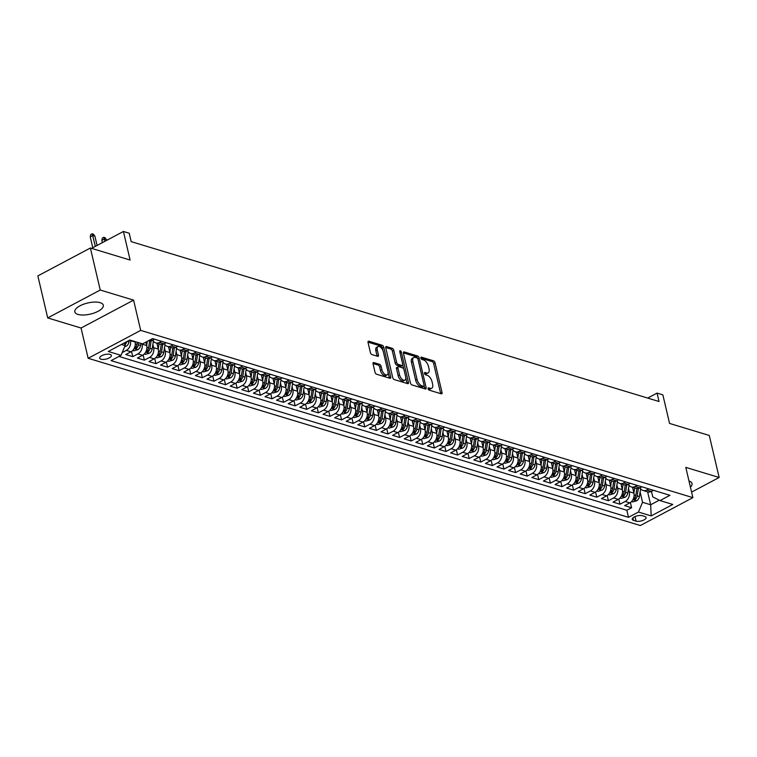 <?xml version="1.0" encoding="UTF-8"?>
<svg xmlns="http://www.w3.org/2000/svg" width="757" height="757" viewBox="0 0 757 757"><rect width="100%" height="100%" fill="white"/><g stroke="black" fill="none" stroke-linecap="round" stroke-linejoin="round"><path stroke-width="1.14" d="M428.112 388.757A1.287 0.662 62 0 0 429.181 390.148L441.274 393.82A1.845 0.946 62 0 0 441.757 393.791A1.845 0.946 62 0 0 442.031 392.514L435.067 362.811A1.845 0.946 62 0 0 433.534 360.815L421.441 357.153A1.287 0.662 62 0 0 421.1 357.172A1.287 0.662 62 0 0 420.911 358.07A1.287 0.662 62 0 0 421.98 359.461L423.542 359.935A5.895 3.037 62 0 1 428.424 366.322L429.011 368.801A5.895 3.037 62 0 1 428.131 372.898A5.895 3.037 62 0 1 426.607 372.974L425.037 372.501A1.287 0.662 62 0 0 424.705 372.52A1.287 0.662 62 0 0 424.507 373.409A1.287 0.662 62 0 0 425.576 374.81L427.147 375.283A5.895 3.037 62 0 1 432.029 381.67L432.607 384.14A5.895 3.037 62 0 1 431.727 388.237A5.895 3.037 62 0 1 430.203 388.313L428.632 387.839A1.287 0.662 62 0 0 428.301 387.858A1.287 0.662 62 0 0 428.112 388.757M77.98 314.429A14.629 5.715 166.8 0 0 94.464 312.887A14.629 5.715 166.8 0 0 103.293 305.203A14.629 5.715 166.8 0 0 100.132 302.668A14.629 5.715 166.8 0 0 83.639 304.21A14.629 5.715 166.8 0 0 74.811 311.884A14.629 5.715 166.8 0 0 77.98 314.429M690.422 487.12A14.629 5.715 166.8 0 0 692.04 483.524A14.629 5.715 166.8 0 0 688.993 481.017M100.984 359.206A5.999 2.347 166.8 0 0 107.749 358.581A5.999 2.347 166.8 0 0 111.374 355.43A5.999 2.347 166.8 0 0 110.077 354.39A5.999 2.347 166.8 0 0 103.312 355.014A5.999 2.347 166.8 0 0 99.687 358.165A5.999 2.347 166.8 0 0 100.984 359.206M373.816 362.575A1.845 0.946 62 0 0 373.333 362.603A1.845 0.946 62 0 0 373.059 363.88L375.018 372.217A1.845 0.946 62 0 0 376.541 374.213L389.978 378.282A1.845 0.946 62 0 0 390.451 378.254A1.845 0.946 62 0 0 390.726 376.977L383.761 347.274A1.845 0.946 62 0 0 382.238 345.277L368.801 341.208A1.845 0.946 62 0 0 368.328 341.237A1.845 0.946 62 0 0 368.053 342.514L370.41 352.582A1.845 0.946 62 0 0 371.933 354.579L377.686 356.32A1.845 0.946 62 0 0 378.159 356.292A1.845 0.946 62 0 0 378.434 355.014L377.27 350.018A4.921 2.536 62 0 1 378.008 346.592A4.921 2.536 62 0 1 383.364 351.863L387.944 371.422A4.921 2.536 62 0 1 387.206 374.847A4.921 2.536 62 0 1 381.85 369.577L381.093 366.312A1.845 0.946 62 0 0 379.56 364.316L373.816 362.575L373.05 362.982M691.595 492.116L719.15 477.487L709.29 435.464L669.557 423.428L662.858 394.851L657.057 393.091L659.025 401.503L131.188 241.634L129.22 233.222L123.419 231.472L91.578 248.372M100.236 290.035L47.71 317.921L81.056 328.027L133.592 300.132L100.236 290.035L90.386 248.012L130.119 260.048L123.419 231.472M133.592 300.132L140.688 330.393L692.892 497.642L640.356 525.528L88.153 358.279L140.688 330.393M719.15 477.487L685.795 467.381L692.892 497.642M410.426 382.938A1.845 0.946 62 0 0 411.959 384.935L425.396 389.003A1.845 0.946 62 0 0 425.869 388.984A1.845 0.946 62 0 0 426.144 387.698L419.179 358.004A1.845 0.946 62 0 0 417.656 356.008L404.219 351.939A1.845 0.946 62 0 0 403.736 351.958A1.845 0.946 62 0 0 403.462 353.245L410.426 382.938M407.682 383.638L394.246 379.569A1.845 0.946 62 0 1 392.722 377.582L385.758 347.879A1.845 0.946 62 0 1 386.032 346.602A1.845 0.946 62 0 1 386.505 346.574L392.258 348.315A1.845 0.946 62 0 1 393.782 350.311L396.611 362.357A1.845 0.946 62 0 0 398.135 364.354L401.948 365.508A1.845 0.946 62 0 0 402.431 365.48A1.845 0.946 62 0 0 402.705 364.202L399.762 351.664A1.287 0.662 62 0 1 399.951 350.765A1.287 0.662 62 0 1 401.352 352.147L408.439 382.342A1.845 0.946 62 0 1 408.165 383.619A1.845 0.946 62 0 1 407.682 383.638M47.71 317.921L37.85 275.898L90.386 248.012M130.327 340.158L130.441 340.65A7.504 5.725 106.9 0 1 126.334 350.387L130.98 351.787L125.794 354.541L132.759 356.651L131.538 351.456M141.928 343.669L142.042 344.161A7.504 5.725 106.9 0 1 137.935 353.898L142.581 355.307L137.395 358.052L144.36 360.162L143.139 354.967M152.876 344.407L153.643 347.671A7.504 5.725 106.9 0 1 149.536 357.408L154.182 358.818L148.997 361.572L155.961 363.682L154.74 358.487M164.477 347.917L165.244 351.191A7.504 5.725 106.9 0 1 161.137 360.928L165.783 362.329L160.598 365.082L167.562 367.192L166.341 361.997M176.078 351.437L176.845 354.702A7.504 5.725 106.9 0 1 172.738 364.439L177.384 365.849L172.199 368.593L179.163 370.703L177.942 365.508M187.679 354.948L188.446 358.212A7.504 5.725 106.9 0 1 184.339 367.949L188.985 369.359L183.8 372.113L190.764 374.223L189.543 369.028M199.28 358.458L200.047 361.732A7.504 5.725 106.9 0 1 195.94 371.469L200.586 372.87L195.401 375.623L202.365 377.734L201.144 372.539M210.881 361.978L211.648 365.243A7.504 5.725 106.9 0 1 207.541 374.98L212.187 376.39L207.002 379.134L213.966 381.244L212.745 376.049M222.482 365.489L223.249 368.754A7.504 5.725 106.9 0 1 219.142 378.491L223.788 379.9L218.603 382.654L225.567 384.755L224.346 379.569M234.083 369L234.85 372.264A7.504 5.725 106.9 0 1 230.743 382.011L235.389 383.411L230.204 386.165L237.168 388.275L235.947 383.08M245.684 372.52L246.451 375.784A7.504 5.725 106.9 0 1 242.344 385.521L246.99 386.931L241.805 389.675L248.769 391.785L247.548 386.59M257.285 376.03L258.052 379.295A7.504 5.725 106.9 0 1 253.945 389.032L258.591 390.442L253.406 393.195L260.37 395.296L259.149 390.101M268.886 379.541L269.653 382.805A7.504 5.725 106.9 0 1 265.546 392.552L270.192 393.952L265.007 396.706L271.971 398.816L270.751 393.621M280.487 383.061L281.254 386.325A7.504 5.725 106.9 0 1 277.147 396.062L281.793 397.472L276.608 400.216L283.572 402.327L282.352 397.132M292.088 386.572L292.855 389.836A7.504 5.725 106.9 0 1 288.748 399.573L293.394 400.983L288.209 403.736L295.173 405.837L293.953 400.642M303.689 390.082L304.456 393.347A7.504 5.725 106.9 0 1 300.349 403.093L304.995 404.493L299.81 407.247L306.774 409.357L305.554 404.162M315.291 393.602L316.057 396.867A7.504 5.725 106.9 0 1 311.95 406.604L316.596 408.004L311.411 410.758L318.375 412.868L317.155 407.673M326.892 397.113L327.658 400.377A7.504 5.725 106.9 0 1 323.551 410.114L328.197 411.524L323.012 414.278L329.976 416.378L328.756 411.183M338.493 400.623L339.259 403.888A7.504 5.725 106.9 0 1 335.152 413.634L339.798 415.035L334.613 417.788L341.577 419.898L340.357 414.704M350.094 404.134L350.86 407.408A7.504 5.725 106.9 0 1 346.753 417.145L351.399 418.545L346.214 421.299L353.178 423.409L351.958 418.214M361.695 407.654L362.461 410.919A7.504 5.725 106.9 0 1 358.354 420.655L363 422.065L357.815 424.819L364.779 426.92L363.559 421.725M373.296 411.165L374.062 414.429A7.504 5.725 106.9 0 1 369.955 424.175L374.601 425.576L369.416 428.33L376.38 430.44L375.16 425.245M384.897 414.675L385.663 417.949A7.504 5.725 106.9 0 1 381.556 427.686L386.202 429.087L381.017 431.84L387.981 433.95L386.761 428.755M396.498 418.195L397.264 421.46A7.504 5.725 106.9 0 1 393.157 431.197L397.803 432.607L392.618 435.351L399.582 437.461L398.362 432.266M408.099 421.706L408.865 424.97A7.504 5.725 106.9 0 1 404.758 434.707L409.405 436.117L404.219 438.871L411.183 440.981L409.963 435.786M419.7 425.216L420.466 428.49A7.504 5.725 106.9 0 1 416.359 438.227L421.006 439.628L415.82 442.381L422.775 444.491L421.564 439.297M431.301 428.736L432.067 432.001A7.504 5.725 106.9 0 1 427.96 441.738L432.607 443.148L427.421 445.892L434.376 448.002L433.165 442.807M442.902 432.247L443.668 435.512A7.504 5.725 106.9 0 1 439.562 445.248L444.208 446.658L439.022 449.412L445.977 451.522L444.766 446.327M454.503 435.758L455.269 439.032A7.504 5.725 106.9 0 1 451.163 448.769L455.809 450.169L450.623 452.923L457.578 455.033L456.367 449.838M466.104 439.278L466.87 442.542A7.504 5.725 106.9 0 1 462.764 452.279L467.41 453.689L462.224 456.433L469.179 458.543L467.968 453.348M477.705 442.788L478.471 446.053A7.504 5.725 106.9 0 1 474.365 455.79L479.011 457.2L473.825 459.953L480.78 462.063L479.569 456.868M489.306 446.299L490.072 449.573A7.504 5.725 106.9 0 1 485.966 459.31L490.612 460.71L485.426 463.464L492.381 465.574L491.17 460.379M500.907 449.819L501.673 453.083A7.504 5.725 106.9 0 1 497.567 462.82L502.213 464.23L497.027 466.974L503.982 469.085L502.771 463.89M512.508 453.329L513.274 456.594A7.504 5.725 106.9 0 1 509.168 466.331L513.804 467.741L508.628 470.494L515.583 472.595L514.372 467.4M524.109 456.84L524.875 460.105A7.504 5.725 106.9 0 1 520.769 469.851L525.405 471.251L520.229 474.005L527.184 476.115L525.973 470.92M535.71 460.36L536.476 463.625A7.504 5.725 106.9 0 1 532.37 473.362L537.006 474.771L531.83 477.516L538.785 479.626L537.574 474.431M547.311 463.871L548.077 467.135A7.504 5.725 106.9 0 1 543.971 476.872L548.607 478.282L543.431 481.036L550.386 483.136L549.175 477.941M558.912 467.381L559.678 470.646A7.504 5.725 106.9 0 1 555.572 480.392L560.208 481.793L555.032 484.546L561.987 486.656L560.776 481.461M570.513 470.901L571.28 474.166A7.504 5.725 106.9 0 1 567.173 483.903L571.809 485.303L566.633 488.057L573.588 490.167L572.377 484.972M582.114 474.412L582.881 477.676A7.504 5.725 106.9 0 1 578.774 487.413L583.41 488.823L578.234 491.577L585.189 493.678L583.978 488.483M593.715 477.922L594.482 481.187A7.504 5.725 106.9 0 1 590.375 490.933L595.011 492.334L589.835 495.087L596.79 497.198L595.579 492.003M605.316 481.433L606.083 484.707A7.504 5.725 106.9 0 1 601.976 494.444L606.612 495.844L601.437 498.598L608.391 500.708L607.18 495.513M616.917 484.953L617.684 488.218A7.504 5.725 106.9 0 1 613.577 497.955L618.214 499.365L613.038 502.118L619.992 504.219L625.178 501.475A7.504 5.725 -73.1 0 0 629.285 491.728L628.518 488.464M618.781 499.024L619.992 504.219M130.98 351.787A7.504 5.725 -73.1 0 0 135.077 342.05L134.964 341.558M142.581 355.307A7.504 5.725 -73.1 0 0 146.678 345.561L145.883 342.145M154.182 358.818A7.504 5.725 -73.1 0 0 158.279 349.081L156.917 343.243M165.783 362.329A7.504 5.725 -73.1 0 0 169.88 352.592L168.518 346.753M177.384 365.849A7.504 5.725 -73.1 0 0 181.481 356.102L180.119 350.273M188.985 369.359A7.504 5.725 -73.1 0 0 193.082 359.622L191.72 353.784M200.586 372.87A7.504 5.725 -73.1 0 0 204.683 363.133L203.321 357.295M212.187 376.39A7.504 5.725 -73.1 0 0 216.284 366.643L214.922 360.815M223.788 379.9A7.504 5.725 -73.1 0 0 227.885 370.164L226.523 364.325M235.389 383.411A7.504 5.725 -73.1 0 0 239.486 373.674L238.124 367.836M246.99 386.931A7.504 5.725 -73.1 0 0 251.087 377.185L249.725 371.356M258.591 390.442A7.504 5.725 -73.1 0 0 262.688 380.705L261.326 374.866M270.192 393.952A7.504 5.725 -73.1 0 0 274.289 384.215L272.927 378.377M281.793 397.472A7.504 5.725 -73.1 0 0 285.891 387.726L284.528 381.897M293.394 400.983A7.504 5.725 -73.1 0 0 297.492 391.246L296.129 385.408M304.995 404.493A7.504 5.725 -73.1 0 0 309.093 394.757L307.73 388.918M316.596 408.004A7.504 5.725 -73.1 0 0 320.694 398.267L319.331 392.438M328.197 411.524A7.504 5.725 -73.1 0 0 332.295 401.787L330.932 395.949M339.798 415.035A7.504 5.725 -73.1 0 0 343.896 405.298L342.533 399.459M351.399 418.545A7.504 5.725 -73.1 0 0 355.497 408.808L354.134 402.97M363 422.065A7.504 5.725 -73.1 0 0 367.098 412.328L365.735 406.49M374.601 425.576A7.504 5.725 -73.1 0 0 378.699 415.839L377.336 410.001M386.202 429.087A7.504 5.725 -73.1 0 0 390.3 419.35L388.928 413.511M397.803 432.607A7.504 5.725 -73.1 0 0 401.901 422.86L400.529 417.031M409.405 436.117A7.504 5.725 -73.1 0 0 413.502 426.38L412.13 420.542M421.006 439.628A7.504 5.725 -73.1 0 0 425.103 429.891L423.731 424.052M432.607 443.148A7.504 5.725 -73.1 0 0 436.704 433.401L435.332 427.573M444.208 446.658A7.504 5.725 -73.1 0 0 448.305 436.921L446.933 431.083M455.809 450.169A7.504 5.725 -73.1 0 0 459.906 440.432L458.534 434.594M467.41 453.689A7.504 5.725 -73.1 0 0 471.507 443.943L470.135 438.114M479.011 457.2A7.504 5.725 -73.1 0 0 483.108 447.463L481.736 441.624M490.612 460.71A7.504 5.725 -73.1 0 0 494.709 450.973L493.337 445.135M502.213 464.23A7.504 5.725 -73.1 0 0 506.31 454.484L504.938 448.655M513.804 467.741A7.504 5.725 -73.1 0 0 517.911 458.004L516.539 452.166M525.405 471.251A7.504 5.725 -73.1 0 0 529.512 461.515L528.14 455.676M537.006 474.771A7.504 5.725 -73.1 0 0 541.113 465.025L539.741 459.196M548.607 478.282A7.504 5.725 -73.1 0 0 552.714 468.545L551.342 462.707M560.208 481.793A7.504 5.725 -73.1 0 0 564.315 472.056L562.943 466.217M571.809 485.303A7.504 5.725 -73.1 0 0 575.916 475.566L574.544 469.737M583.41 488.823A7.504 5.725 -73.1 0 0 587.517 479.086L586.145 473.248M595.011 492.334A7.504 5.725 -73.1 0 0 599.118 482.597L597.746 476.759M606.612 495.844A7.504 5.725 -73.1 0 0 610.719 486.108L609.347 480.279M618.214 499.365A7.504 5.725 -73.1 0 0 622.32 489.628L620.948 483.789M644.85 516.473L642.296 515.697A5.81 2.271 166.8 0 0 635.748 516.312A5.81 2.271 166.8 0 0 632.237 519.368A5.81 2.271 166.8 0 0 633.495 520.371L636.05 521.147A5.81 2.271 166.8 0 0 642.598 520.532A5.81 2.271 166.8 0 0 646.109 517.485A5.81 2.271 166.8 0 0 644.85 516.473M121.442 344.482L125.132 345.599L121.035 355.336L111.09 360.616L628.499 517.324L638.435 512.044L642.542 502.307L640.119 491.974M121.035 355.336L108.27 351.475L129.854 340.016L142.619 343.877L152.554 338.606L669.954 495.305L660.019 500.585L672.774 504.455L651.2 515.905L638.435 512.044M118.963 356.433L626.843 510.265L631.593 507.739L624.639 505.629L629.815 502.875A7.504 5.725 -73.1 0 0 633.921 493.138L632.549 487.3M640.025 487.782A7.504 5.725 -73.1 0 0 643.005 490.47A7.504 5.725 -73.1 0 0 646.762 490.016L648.834 488.908M643.005 490.47L647.651 491.87A7.504 5.725 -73.1 0 0 651.399 491.416L653.471 490.318M148.571 340.716L148.807 340.792A7.504 5.725 -73.1 0 0 152.564 340.328L154.636 339.231M161.591 341.341L159.519 342.438A7.504 5.725 106.9 0 1 155.772 342.893A7.504 5.725 106.9 0 1 152.782 340.215M155.772 342.893L160.408 344.303A7.504 5.725 -73.1 0 0 164.165 343.848L166.237 342.741M173.192 344.851L171.12 345.958A7.504 5.725 106.9 0 1 167.373 346.413A7.504 5.725 106.9 0 1 164.383 343.725M167.373 346.413L172.009 347.813A7.504 5.725 -73.1 0 0 175.766 347.359L177.838 346.261M184.793 348.371L182.721 349.469A7.504 5.725 106.9 0 1 178.974 349.923A7.504 5.725 106.9 0 1 175.984 347.236M178.974 349.923L183.61 351.333A7.504 5.725 -73.1 0 0 187.367 350.87L189.439 349.772M196.394 351.882L194.322 352.98A7.504 5.725 106.9 0 1 190.575 353.434A7.504 5.725 106.9 0 1 187.585 350.756M190.575 353.434L195.211 354.844A7.504 5.725 -73.1 0 0 198.968 354.39L201.04 353.282M207.995 355.393L205.923 356.5A7.504 5.725 106.9 0 1 202.176 356.954A7.504 5.725 106.9 0 1 199.186 354.267M202.176 356.954L206.812 358.354A7.504 5.725 -73.1 0 0 210.569 357.9L212.641 356.802M219.596 358.913L217.524 360.01A7.504 5.725 106.9 0 1 213.777 360.464A7.504 5.725 106.9 0 1 210.787 357.777M213.777 360.464L218.413 361.874A7.504 5.725 -73.1 0 0 222.17 361.411L224.242 360.313M231.197 362.423L229.125 363.521A7.504 5.725 106.9 0 1 225.378 363.975A7.504 5.725 106.9 0 1 222.388 361.297M225.378 363.975L230.014 365.385A7.504 5.725 -73.1 0 0 233.771 364.931L235.843 363.824M242.798 365.934L240.726 367.031A7.504 5.725 106.9 0 1 236.979 367.495A7.504 5.725 106.9 0 1 233.989 364.808M236.979 367.495L241.615 368.896A7.504 5.725 -73.1 0 0 245.372 368.441L247.444 367.344M254.399 369.444L252.327 370.552A7.504 5.725 106.9 0 1 248.58 371.006A7.504 5.725 106.9 0 1 245.59 368.318M248.58 371.006L253.217 372.416A7.504 5.725 -73.1 0 0 256.964 371.952L259.045 370.854M266 372.964L263.928 374.062A7.504 5.725 106.9 0 1 260.181 374.516A7.504 5.725 106.9 0 1 257.191 371.838M260.181 374.516L264.818 375.926A7.504 5.725 -73.1 0 0 268.565 375.472L270.646 374.365M277.601 376.475L275.529 377.573A7.504 5.725 106.9 0 1 271.782 378.036A7.504 5.725 106.9 0 1 268.792 375.349M271.782 378.036L276.419 379.437A7.504 5.725 -73.1 0 0 280.166 378.983L282.247 377.885M289.202 379.986L287.13 381.093A7.504 5.725 106.9 0 1 283.383 381.547A7.504 5.725 106.9 0 1 280.393 378.86M283.383 381.547L288.02 382.947A7.504 5.725 -73.1 0 0 291.767 382.493L293.848 381.396M300.803 383.506L298.731 384.603A7.504 5.725 106.9 0 1 294.984 385.058A7.504 5.725 106.9 0 1 291.994 382.38M294.984 385.058L299.621 386.467A7.504 5.725 -73.1 0 0 303.368 386.013L305.45 384.906M312.404 387.016L310.332 388.114A7.504 5.725 106.9 0 1 306.585 388.578A7.504 5.725 106.9 0 1 303.595 385.89M306.585 388.578L311.222 389.978A7.504 5.725 -73.1 0 0 314.969 389.524L317.051 388.426M324.005 390.527L321.933 391.634A7.504 5.725 106.9 0 1 318.186 392.088A7.504 5.725 106.9 0 1 315.196 389.401M318.186 392.088L322.823 393.489A7.504 5.725 -73.1 0 0 326.57 393.034L328.652 391.937M335.606 394.047L333.534 395.145A7.504 5.725 106.9 0 1 329.787 395.599A7.504 5.725 106.9 0 1 326.797 392.921M329.787 395.599L334.424 397.009A7.504 5.725 -73.1 0 0 338.171 396.554L340.253 395.447M347.208 397.557L345.135 398.655A7.504 5.725 106.9 0 1 341.388 399.119A7.504 5.725 106.9 0 1 338.398 396.431M341.388 399.119L346.025 400.519A7.504 5.725 -73.1 0 0 349.772 400.065L351.854 398.967M358.809 401.068L356.736 402.175A7.504 5.725 106.9 0 1 352.989 402.629A7.504 5.725 106.9 0 1 349.999 399.942M352.989 402.629L357.626 404.03A7.504 5.725 -73.1 0 0 361.373 403.576L363.455 402.478M370.41 404.588L368.337 405.686A7.504 5.725 106.9 0 1 364.59 406.14A7.504 5.725 106.9 0 1 361.6 403.462M364.59 406.14L369.227 407.55A7.504 5.725 -73.1 0 0 372.974 407.096L375.046 405.989M382.011 408.099L379.938 409.196A7.504 5.725 106.9 0 1 376.191 409.651A7.504 5.725 106.9 0 1 373.201 406.973M376.191 409.651L380.828 411.06A7.504 5.725 -73.1 0 0 384.575 410.606L386.647 409.509M393.612 411.609L391.539 412.716A7.504 5.725 106.9 0 1 387.792 413.171A7.504 5.725 106.9 0 1 384.802 410.483M387.792 413.171L392.429 414.571A7.504 5.725 -73.1 0 0 396.176 414.117L398.248 413.019M405.213 415.129L403.14 416.227A7.504 5.725 106.9 0 1 399.393 416.681A7.504 5.725 106.9 0 1 396.403 413.994M399.393 416.681L404.03 418.091A7.504 5.725 -73.1 0 0 407.777 417.627L409.849 416.53M416.814 418.64L414.741 419.738A7.504 5.725 106.9 0 1 410.985 420.192A7.504 5.725 106.9 0 1 408.004 417.514M410.985 420.192L415.631 421.602A7.504 5.725 -73.1 0 0 419.378 421.147L421.45 420.04M428.415 422.151L426.342 423.258A7.504 5.725 106.9 0 1 422.586 423.712A7.504 5.725 106.9 0 1 419.605 421.024M422.586 423.712L427.232 425.112A7.504 5.725 -73.1 0 0 430.979 424.658L433.051 423.56M440.016 425.671L437.943 426.768A7.504 5.725 106.9 0 1 434.187 427.222A7.504 5.725 106.9 0 1 431.206 424.535M434.187 427.222L438.833 428.632A7.504 5.725 -73.1 0 0 442.58 428.169L444.652 427.071M451.617 429.181L449.544 430.279A7.504 5.725 106.9 0 1 445.788 430.733A7.504 5.725 106.9 0 1 442.807 428.055M445.788 430.733L450.434 432.143A7.504 5.725 -73.1 0 0 454.181 431.689L456.253 430.582M463.218 432.692L461.145 433.799A7.504 5.725 106.9 0 1 457.389 434.253A7.504 5.725 106.9 0 1 454.408 431.566M457.389 434.253L462.035 435.654A7.504 5.725 -73.1 0 0 465.782 435.199L467.854 434.102M474.819 436.212L472.747 437.309A7.504 5.725 106.9 0 1 468.99 437.764A7.504 5.725 106.9 0 1 466.009 435.076M468.99 437.764L473.636 439.174A7.504 5.725 -73.1 0 0 477.383 438.71L479.455 437.612M486.42 439.722L484.348 440.82A7.504 5.725 106.9 0 1 480.591 441.274A7.504 5.725 106.9 0 1 477.61 438.596M480.591 441.274L485.237 442.684A7.504 5.725 -73.1 0 0 488.984 442.23L491.056 441.123M498.021 443.233L495.949 444.331A7.504 5.725 106.9 0 1 492.192 444.794A7.504 5.725 106.9 0 1 489.211 442.107M492.192 444.794L496.838 446.195A7.504 5.725 -73.1 0 0 500.585 445.741L502.657 444.643M509.622 446.744L507.55 447.851A7.504 5.725 106.9 0 1 503.793 448.305A7.504 5.725 106.9 0 1 500.812 445.618M503.793 448.305L508.439 449.715A7.504 5.725 -73.1 0 0 512.186 449.251L514.258 448.153M521.223 450.264L519.151 451.361A7.504 5.725 106.9 0 1 515.394 451.815A7.504 5.725 106.9 0 1 512.413 449.138M515.394 451.815L520.04 453.225A7.504 5.725 -73.1 0 0 523.787 452.771L525.86 451.664M532.824 453.774L530.752 454.872A7.504 5.725 106.9 0 1 526.995 455.336A7.504 5.725 106.9 0 1 524.014 452.648M526.995 455.336L531.641 456.736A7.504 5.725 -73.1 0 0 535.388 456.282L537.461 455.184M544.425 457.285L542.353 458.392A7.504 5.725 106.9 0 1 538.596 458.846A7.504 5.725 106.9 0 1 535.615 456.159M538.596 458.846L543.242 460.247A7.504 5.725 -73.1 0 0 546.989 459.792L549.062 458.695M556.026 460.805L553.954 461.902A7.504 5.725 106.9 0 1 550.197 462.357A7.504 5.725 106.9 0 1 547.216 459.679M550.197 462.357L554.843 463.767A7.504 5.725 -73.1 0 0 558.59 463.312L560.663 462.205M567.627 464.315L565.555 465.413A7.504 5.725 106.9 0 1 561.798 465.877A7.504 5.725 106.9 0 1 558.817 463.189M561.798 465.877L566.444 467.277A7.504 5.725 -73.1 0 0 570.191 466.823L572.264 465.725M579.228 467.826L577.156 468.933A7.504 5.725 106.9 0 1 573.399 469.387A7.504 5.725 106.9 0 1 570.418 466.7M573.399 469.387L578.045 470.788A7.504 5.725 -73.1 0 0 581.792 470.334L583.865 469.236M590.829 471.346L588.757 472.444A7.504 5.725 106.9 0 1 585 472.898A7.504 5.725 106.9 0 1 582.019 470.22M585 472.898L589.646 474.308A7.504 5.725 -73.1 0 0 593.393 473.854L595.466 472.747M602.43 474.857L600.358 475.954A7.504 5.725 106.9 0 1 596.601 476.418A7.504 5.725 106.9 0 1 593.62 473.731M596.601 476.418L601.247 477.818A7.504 5.725 -73.1 0 0 604.994 477.364L607.067 476.267M614.031 478.367L611.959 479.474A7.504 5.725 106.9 0 1 608.202 479.929A7.504 5.725 106.9 0 1 605.221 477.241M608.202 479.929L612.848 481.329A7.504 5.725 -73.1 0 0 616.595 480.875L618.668 479.777M625.632 481.887L623.56 482.985A7.504 5.725 106.9 0 1 619.803 483.439A7.504 5.725 106.9 0 1 616.823 480.761M619.803 483.439L624.449 484.849A7.504 5.725 -73.1 0 0 628.196 484.395L630.269 483.288M637.233 485.398L635.161 486.496A7.504 5.725 106.9 0 1 631.404 486.959A7.504 5.725 106.9 0 1 628.424 484.272M631.404 486.959L636.05 488.36A7.504 5.725 -73.1 0 0 639.797 487.905L641.87 486.808M613.577 497.955L608.391 500.708M601.976 494.444L596.79 497.198M590.375 490.933L585.189 493.678M578.774 487.413L573.588 490.167M567.173 483.903L561.987 486.656M555.572 480.392L550.386 483.136M543.971 476.872L538.785 479.626M532.37 473.362L527.184 476.115M520.769 469.851L515.583 472.595M509.168 466.331L503.982 469.085M497.567 462.82L492.381 465.574M485.966 459.31L480.78 462.063M474.365 455.79L469.179 458.543M462.764 452.279L457.578 455.033M451.163 448.769L445.977 451.522M439.562 445.248L434.376 448.002M427.96 441.738L422.775 444.491M416.359 438.227L411.183 440.981M404.758 434.707L399.582 437.461M393.157 431.197L387.981 433.95M381.556 427.686L376.38 430.44M369.955 424.175L364.779 426.92M358.354 420.655L353.178 423.409M346.753 417.145L341.577 419.898M335.152 413.634L329.976 416.378M323.551 410.114L318.375 412.868M311.95 406.604L306.774 409.357M300.349 403.093L295.173 405.837M288.748 399.573L283.572 402.327M277.147 396.062L271.971 398.816M265.546 392.552L260.37 395.296M253.945 389.032L248.769 391.785M242.344 385.521L237.168 388.275M230.743 382.011L225.567 384.755M219.142 378.491L213.966 381.244M207.541 374.98L202.365 377.734M195.94 371.469L190.764 374.223M184.339 367.949L179.163 370.703M172.738 364.439L167.562 367.192M161.137 360.928L155.961 363.682M149.536 357.408L144.36 360.162M137.935 353.898L132.759 356.651M126.334 350.387L122.189 352.582M125.132 345.599L124.498 342.864M642.542 502.307L650.66 504.768L659.262 500.197M647.632 491.87L650.66 504.768L651.2 515.905M651.474 491.378L652.761 496.876L660.019 500.585M81.056 328.027L88.153 358.279M657.057 393.091L647.689 398.068M630.382 502.544L631.593 507.739M626.843 510.265L628.499 517.324M428.14 388.88L428.784 389.07A5.895 3.037 62 0 0 430.307 388.994L431.727 388.237M428.131 372.898L426.711 373.646A5.895 3.037 62 0 1 425.179 373.731L424.545 373.532M440.669 393.631A1.845 0.946 62 0 0 440.612 393.262L433.638 363.568A1.845 0.946 62 0 0 432.115 361.572L420.949 358.184M417.741 358.676A1.845 0.946 62 0 0 416.236 356.765L403.405 352.876M424.781 388.824A1.845 0.946 62 0 0 424.724 388.455L424.147 385.985M423.598 386.316A1.287 0.662 62 0 0 423.929 386.297A1.287 0.662 62 0 0 424.119 385.408L418.006 359.338A1.287 0.662 62 0 0 416.937 357.938L415.29 357.436A5.895 3.037 62 0 0 413.767 357.512A5.895 3.037 62 0 0 412.887 361.609L417.06 379.437A5.895 3.037 62 0 0 421.942 385.815L423.598 386.316L422.179 387.073A1.287 0.662 62 0 0 422.51 387.054A1.287 0.662 62 0 0 422.709 386.789M413.767 357.512L412.347 358.269A5.895 3.037 62 0 0 411.467 362.366L412.887 361.609M422.179 387.073L420.523 386.572A5.895 3.037 62 0 1 415.64 380.184L411.467 362.366M385.701 347.51L390.839 349.072L392.258 348.315M402.431 365.48L401.002 366.237A1.845 0.946 62 0 1 400.529 366.256L396.715 365.101A1.845 0.946 62 0 1 395.192 363.114L392.363 351.068A1.845 0.946 62 0 0 390.839 349.072M402.752 364.912L403.718 369.019M405.799 377.913L407.02 383.089L408.439 382.342M399.545 374.857A4.921 2.536 62 0 0 404.9 380.128A4.921 2.536 62 0 0 405.629 376.702L404.02 369.813A1.845 0.946 62 0 0 402.487 367.817L398.674 366.662A1.845 0.946 62 0 0 398.201 366.681A1.845 0.946 62 0 0 397.927 367.968L399.545 374.857L398.125 375.604A4.921 2.536 62 0 0 403.472 380.875L404.9 380.128M397.255 367.41A1.845 0.946 62 0 0 396.782 367.438A1.845 0.946 62 0 0 396.507 368.716L397.927 367.968M398.125 375.604L396.507 368.716M387.206 374.847L385.786 375.595A4.921 2.536 62 0 1 380.43 370.324L379.673 367.069A1.845 0.946 62 0 0 378.14 365.073L373.002 363.521M378.008 346.592L376.589 347.349A4.921 2.536 62 0 0 375.851 350.775L377.27 350.018M377.081 356.131A1.845 0.946 62 0 0 377.014 355.771L375.851 350.775M382.938 350.576L382.342 348.031A1.845 0.946 62 0 0 380.818 346.034L367.987 342.155M389.372 378.093A1.845 0.946 62 0 0 389.306 377.724L388.114 372.633M631.537 501.579L632.691 501.929L636.684 500.765A4.968 3.794 -73.1 0 0 639.4 496.564L640.611 488.748M633.883 492.987L634.669 487.943M632.748 488.123L632.861 487.394M636.883 488.53L635.804 495.475A4.968 3.794 106.9 0 1 634.111 498.91L635.502 499.327A4.968 3.794 -73.1 0 0 637.195 495.901L638.359 488.435M634.111 498.91L633.751 499.554M619.936 498.059L621.09 498.409L625.083 497.254A4.968 3.794 -73.1 0 0 627.799 493.053L629.01 485.237M622.282 489.476L623.068 484.433M621.147 484.612L621.26 483.884M625.282 485.01L624.203 491.965A4.968 3.794 106.9 0 1 622.509 495.39L623.9 495.816A4.968 3.794 -73.1 0 0 625.594 492.391L626.758 484.925M622.509 495.39L622.15 496.043M608.335 494.548L609.489 494.898L613.482 493.744A4.968 3.794 -73.1 0 0 616.198 489.542L617.409 481.726M610.681 485.956L611.467 480.913M609.546 481.092L609.659 480.364M613.681 481.499L612.602 488.454A4.968 3.794 106.9 0 1 610.908 491.88L612.299 492.296A4.968 3.794 -73.1 0 0 613.993 488.871L615.157 481.414M610.908 491.88L610.549 492.523M596.734 491.038L597.888 491.388L601.881 490.224A4.968 3.794 -73.1 0 0 604.597 486.022L605.808 478.206M599.08 482.446L599.866 477.402M597.945 477.582L598.058 476.853M602.08 477.989L601.001 484.934A4.968 3.794 106.9 0 1 599.307 488.369L600.698 488.785A4.968 3.794 -73.1 0 0 602.392 485.36L603.556 477.894M599.307 488.369L598.948 489.013M585.133 487.517L586.287 487.868L590.28 486.713A4.968 3.794 -73.1 0 0 592.996 482.512L594.207 474.696M587.479 478.935L588.265 473.891M586.344 474.071L586.457 473.343M590.479 474.469L589.4 481.424A4.968 3.794 106.9 0 1 587.706 484.849L589.097 485.275A4.968 3.794 -73.1 0 0 590.791 481.849L591.955 474.384M587.706 484.849L587.347 485.502M573.532 484.007L574.686 484.357L578.679 483.203A4.968 3.794 -73.1 0 0 581.395 479.001L582.606 471.185M575.878 475.415L576.664 470.371M574.743 470.551L574.856 469.823M578.878 470.958L577.799 477.913A4.968 3.794 106.9 0 1 576.105 481.338L577.496 481.755A4.968 3.794 -73.1 0 0 579.19 478.329L580.354 470.873M576.105 481.338L575.746 481.982M561.931 480.496L563.085 480.846L567.078 479.683A4.968 3.794 -73.1 0 0 569.794 475.481L571.015 467.665M564.277 471.904L565.063 466.861M563.142 467.041L563.255 466.312M567.277 467.447L566.198 474.393A4.968 3.794 106.9 0 1 564.504 477.828L565.895 478.244A4.968 3.794 -73.1 0 0 567.589 474.819L568.753 467.353M564.504 477.828L564.145 478.471M550.33 476.976L551.484 477.326L555.477 476.172A4.968 3.794 -73.1 0 0 558.193 471.971L559.414 464.155M552.676 468.394L553.462 463.35M551.541 463.53L551.654 462.801M555.676 463.927L554.597 470.882A4.968 3.794 106.9 0 1 552.903 474.308L554.294 474.734A4.968 3.794 -73.1 0 0 555.988 471.308L557.152 463.842M552.903 474.308L552.544 474.961M538.729 473.466L539.883 473.816L543.876 472.661A4.968 3.794 -73.1 0 0 546.592 468.46L547.813 460.644M541.075 464.883L541.861 459.83M539.94 460.01L540.053 459.281M544.075 460.417L542.996 467.372A4.968 3.794 106.9 0 1 541.302 470.797L542.693 471.223A4.968 3.794 -73.1 0 0 544.387 467.788L545.551 460.332M541.302 470.797L540.943 471.441M527.127 469.955L528.282 470.305L532.275 469.141A4.968 3.794 -73.1 0 0 534.991 464.949L536.211 457.133M529.474 461.363L530.26 456.32M528.339 456.499L528.452 455.771M532.474 456.906L531.395 463.852A4.968 3.794 106.9 0 1 529.701 467.287L531.092 467.703A4.968 3.794 -73.1 0 0 532.786 464.278L533.95 456.812M529.701 467.287L529.342 467.93M515.526 466.435L516.681 466.785L520.674 465.631A4.968 3.794 -73.1 0 0 523.39 461.429L524.61 453.613M517.873 457.853L518.659 452.809M516.738 452.989L516.851 452.26M520.873 453.386L519.794 460.341A4.968 3.794 106.9 0 1 518.1 463.767L519.491 464.192A4.968 3.794 -73.1 0 0 521.194 460.767L522.349 453.301M518.1 463.767L517.741 464.42M503.925 462.924L505.08 463.275L509.073 462.12A4.968 3.794 -73.1 0 0 511.789 457.919L513.009 450.103M506.272 454.342L507.058 449.289M505.137 449.469L505.25 448.74M509.272 449.876L508.193 456.831A4.968 3.794 106.9 0 1 506.499 460.256L507.89 460.682A4.968 3.794 -73.1 0 0 509.593 457.247L510.748 449.79M506.499 460.256L506.14 460.899M492.324 459.414L493.479 459.764L497.481 458.6A4.968 3.794 -73.1 0 0 500.188 454.408L501.408 446.592M494.671 450.822L495.457 445.778M493.536 445.958L493.649 445.23M497.671 446.365L496.592 453.311A4.968 3.794 106.9 0 1 494.898 456.745L496.289 457.162A4.968 3.794 -73.1 0 0 497.992 453.736L499.147 446.28M494.898 456.745L494.539 457.389M480.723 455.894L481.878 456.244L485.88 455.089A4.968 3.794 -73.1 0 0 488.587 450.888L489.807 443.072M483.07 447.311L483.855 442.268M481.935 442.448L482.048 441.719M486.07 442.854L484.991 449.8A4.968 3.794 106.9 0 1 483.297 453.225L484.688 453.651A4.968 3.794 -73.1 0 0 486.391 450.226L487.546 442.76M483.297 453.225L482.938 453.878M469.122 452.383L470.277 452.733L474.279 451.579A4.968 3.794 -73.1 0 0 476.986 447.378L478.206 439.562M471.469 443.801L472.254 438.748M470.334 438.928L470.447 438.199M474.469 439.334L473.39 446.289A4.968 3.794 106.9 0 1 471.696 449.715L473.087 450.141A4.968 3.794 -73.1 0 0 474.79 446.706L475.945 439.249M471.696 449.715L471.337 450.358M457.521 448.873L458.676 449.223L462.678 448.059A4.968 3.794 -73.1 0 0 465.385 443.867L466.605 436.051M459.868 440.281L460.653 435.237M458.733 435.417L458.846 434.688M462.868 435.824L461.789 442.769A4.968 3.794 106.9 0 1 460.095 446.204L461.486 446.621A4.968 3.794 -73.1 0 0 463.189 443.195L464.344 435.739M460.095 446.204L459.736 446.848M445.92 445.362L447.075 445.703L451.077 444.548A4.968 3.794 -73.1 0 0 453.793 440.347L455.004 432.531M448.267 436.77L449.052 431.727M447.132 431.906L447.245 431.178M451.267 432.313L450.188 439.259A4.968 3.794 106.9 0 1 448.494 442.684L449.885 443.11A4.968 3.794 -73.1 0 0 451.588 439.685L452.743 432.219M448.494 442.684L448.135 443.337M434.319 441.842L435.474 442.192L439.476 441.038A4.968 3.794 -73.1 0 0 442.192 436.836L443.403 429.02M436.666 433.259L437.451 428.207M435.53 428.386L435.644 427.667M439.666 428.793L438.587 435.748A4.968 3.794 106.9 0 1 436.893 439.174L438.284 439.599A4.968 3.794 -73.1 0 0 439.987 436.164L441.142 428.708M436.893 439.174L436.534 439.817M422.718 438.331L423.873 438.682L427.875 437.527A4.968 3.794 -73.1 0 0 430.591 433.326L431.802 425.51M425.065 429.739L425.85 424.696M423.929 424.876L424.043 424.147M428.065 425.283L426.986 432.238A4.968 3.794 106.9 0 1 425.292 435.663L426.683 436.079A4.968 3.794 -73.1 0 0 428.386 432.654L429.541 425.197M425.292 435.663L424.932 436.306M411.117 434.821L412.272 435.161L416.274 434.007A4.968 3.794 -73.1 0 0 418.99 429.806L420.201 421.99M413.464 426.229L414.249 421.185M412.328 421.365L412.442 420.637M416.464 421.772L415.385 428.717A4.968 3.794 106.9 0 1 413.691 432.143L415.082 432.569A4.968 3.794 -73.1 0 0 416.785 429.143L417.94 421.677M413.691 432.143L413.331 432.796M399.516 431.301L400.671 431.651L404.673 430.496A4.968 3.794 -73.1 0 0 407.389 426.295L408.6 418.479M401.863 422.718L402.648 417.675M400.727 417.855L400.841 417.126M404.863 418.252L403.784 425.207A4.968 3.794 106.9 0 1 402.09 428.632L403.481 429.058A4.968 3.794 -73.1 0 0 405.184 425.623L406.339 418.167M402.09 428.632L401.73 429.276M387.915 427.79L389.07 428.14L393.072 426.986A4.968 3.794 -73.1 0 0 395.788 422.785L396.999 414.968M390.262 419.198L391.047 414.155M389.126 414.334L389.24 413.606M393.262 414.741L392.192 421.696A4.968 3.794 106.9 0 1 390.489 425.122L391.88 425.538A4.968 3.794 -73.1 0 0 393.583 422.113L394.738 414.656M390.489 425.122L390.129 425.765M376.314 424.28L377.469 424.63L381.471 423.466A4.968 3.794 -73.1 0 0 384.187 419.264L385.398 411.448M378.661 415.688L379.446 410.644M377.525 410.824L377.639 410.095M381.66 411.231L380.591 418.176A4.968 3.794 106.9 0 1 378.888 421.602L380.279 422.028A4.968 3.794 -73.1 0 0 381.982 418.602L383.137 411.136M378.888 421.602L378.528 422.255M364.713 420.76L365.868 421.11L369.87 419.955A4.968 3.794 -73.1 0 0 372.586 415.754L373.797 407.938M367.06 412.177L367.845 407.134M365.924 407.313L366.038 406.585M370.059 407.711L368.99 414.666A4.968 3.794 106.9 0 1 367.287 418.091L368.678 418.517A4.968 3.794 -73.1 0 0 370.381 415.082L371.536 407.626M367.287 418.091L366.927 418.735M353.112 417.249L354.267 417.599L358.269 416.445A4.968 3.794 -73.1 0 0 360.985 412.243L362.196 404.427M355.459 408.657L356.244 403.613M354.323 403.793L354.437 403.065M358.458 404.2L357.389 411.155A4.968 3.794 106.9 0 1 355.686 414.581L357.077 414.997A4.968 3.794 -73.1 0 0 358.78 411.571L359.935 404.115M355.686 414.581L355.326 415.224M341.511 413.738L342.666 414.088L346.668 412.925A4.968 3.794 -73.1 0 0 349.384 408.723L350.595 400.907M343.858 405.146L344.643 400.103M342.722 400.283L342.836 399.554M346.857 400.69L345.788 407.635A4.968 3.794 106.9 0 1 344.085 411.07L345.476 411.486A4.968 3.794 -73.1 0 0 347.179 408.061L348.334 400.595M344.085 411.07L343.725 411.713M329.91 410.218L331.064 410.568L335.067 409.414A4.968 3.794 -73.1 0 0 337.783 405.213L338.994 397.397M332.257 401.636L333.042 396.592M331.121 396.772L331.235 396.043M335.256 397.17L334.187 404.124A4.968 3.794 106.9 0 1 332.484 407.55L333.875 407.976A4.968 3.794 -73.1 0 0 335.578 404.55L336.733 397.084M332.484 407.55L332.124 408.203M318.309 406.708L319.463 407.058L323.466 405.903A4.968 3.794 -73.1 0 0 326.182 401.702L327.393 393.886M320.665 398.116L321.441 393.072M319.52 393.252L319.634 392.523M323.655 393.659L322.586 400.614A4.968 3.794 106.9 0 1 320.883 404.039L322.274 404.456A4.968 3.794 -73.1 0 0 323.977 401.03L325.132 393.574M320.883 404.039L320.523 404.683M306.708 403.197L307.862 403.547L311.865 402.383A4.968 3.794 -73.1 0 0 314.581 398.182L315.792 390.366M309.064 394.605L309.84 389.562M307.919 389.741L308.033 389.013M312.064 390.148L310.985 397.094A4.968 3.794 106.9 0 1 309.282 400.529L310.673 400.945A4.968 3.794 -73.1 0 0 312.376 397.52L313.53 390.054M309.282 400.529L308.922 401.172M295.107 399.677L296.261 400.027L300.264 398.873A4.968 3.794 -73.1 0 0 302.98 394.671L304.191 386.855M297.463 391.095L298.239 386.051M296.318 386.231L296.432 385.502M300.463 386.628L299.384 393.583A4.968 3.794 106.9 0 1 297.681 397.009L299.072 397.434A4.968 3.794 -73.1 0 0 300.775 394.009L301.929 386.543M297.681 397.009L297.321 397.662M283.506 396.166L284.66 396.517L288.663 395.362A4.968 3.794 -73.1 0 0 291.379 391.161L292.59 383.345M285.862 387.575L286.638 382.531M284.717 382.711L284.831 381.982M288.862 383.118L287.783 390.073A4.968 3.794 106.9 0 1 286.08 393.498L287.471 393.914A4.968 3.794 -73.1 0 0 289.174 390.489L290.328 383.033M286.08 393.498L285.72 394.142M271.905 392.656L273.059 393.006L277.062 391.842A4.968 3.794 -73.1 0 0 279.778 387.641L280.989 379.834M274.261 384.064L275.037 379.02M273.116 379.2L273.23 378.472M277.261 379.607L276.182 386.553A4.968 3.794 106.9 0 1 274.479 389.987L275.87 390.404A4.968 3.794 -73.1 0 0 277.573 386.978L278.727 379.512M274.479 389.987L274.119 390.631M260.304 389.136L261.458 389.486L265.461 388.332A4.968 3.794 -73.1 0 0 268.177 384.13L269.388 376.314M262.66 380.553L263.436 375.51M261.515 375.69L261.629 374.961M265.66 376.087L264.581 383.042A4.968 3.794 106.9 0 1 262.878 386.467L264.269 386.893A4.968 3.794 -73.1 0 0 265.972 383.468L267.126 376.002M262.878 386.467L262.518 387.12M248.703 385.625L249.857 385.975L253.86 384.821A4.968 3.794 -73.1 0 0 256.576 380.62L257.787 372.804M251.059 377.043L251.835 371.99M249.914 372.17L250.028 371.441M254.059 372.576L252.98 379.531A4.968 3.794 106.9 0 1 251.277 382.957L252.668 383.383A4.968 3.794 -73.1 0 0 254.371 379.948L255.525 372.491M251.277 382.957L250.917 383.6M237.102 382.115L238.256 382.465L242.259 381.301A4.968 3.794 -73.1 0 0 244.975 377.109L246.186 369.293M239.458 373.523L240.234 368.479M238.313 368.659L238.427 367.93M242.458 369.066L241.379 376.011A4.968 3.794 106.9 0 1 239.676 379.446L241.067 379.863A4.968 3.794 -73.1 0 0 242.77 376.437L243.924 368.971M239.676 379.446L239.316 380.09M225.501 378.595L226.655 378.945L230.658 377.79A4.968 3.794 -73.1 0 0 233.374 373.589L234.585 365.773M227.857 370.012L228.633 364.969M226.712 365.148L226.826 364.42M230.857 365.546L229.778 372.501A4.968 3.794 106.9 0 1 228.075 375.926L229.466 376.352A4.968 3.794 -73.1 0 0 231.169 372.927L232.323 365.461M228.075 375.926L227.715 376.579M213.9 375.084L215.054 375.434L219.057 374.28A4.968 3.794 -73.1 0 0 221.773 370.078L222.984 362.262M216.256 366.502L217.032 361.449M215.111 361.628L215.225 360.9M219.256 362.035L218.177 368.99A4.968 3.794 106.9 0 1 216.474 372.416L217.865 372.841A4.968 3.794 -73.1 0 0 219.568 369.407L220.722 361.95M216.474 372.416L216.114 373.059M202.299 371.573L203.453 371.924L207.456 370.76A4.968 3.794 -73.1 0 0 210.172 366.568L211.383 358.752M204.655 362.982L205.431 357.938M203.51 358.118L203.624 357.389M207.655 358.525L206.576 365.47A4.968 3.794 106.9 0 1 204.873 368.905L206.264 369.321A4.968 3.794 -73.1 0 0 207.967 365.896L209.121 358.44M204.873 368.905L204.513 369.548M190.698 368.053L191.852 368.404L195.855 367.249A4.968 3.794 -73.1 0 0 198.571 363.048L199.782 355.232M193.054 359.471L193.83 354.427M191.909 354.607L192.023 353.879M196.054 355.014L194.975 361.96A4.968 3.794 106.9 0 1 193.272 365.385L194.663 365.811A4.968 3.794 -73.1 0 0 196.366 362.385L197.52 354.919M193.272 365.385L192.912 366.038M179.097 364.543L180.251 364.893L184.254 363.738A4.968 3.794 -73.1 0 0 186.97 359.537L188.181 351.721M181.453 355.96L182.229 350.907M180.308 351.087L180.421 350.359M184.453 351.494L183.374 358.449A4.968 3.794 106.9 0 1 181.671 361.874L183.062 362.3A4.968 3.794 -73.1 0 0 184.765 358.865L185.919 351.409M181.671 361.874L181.311 362.518M167.496 361.032L168.65 361.382L172.653 360.218A4.968 3.794 -73.1 0 0 175.369 356.027L176.58 348.211M169.852 352.44L170.628 347.397M168.707 347.577L168.82 346.848M172.851 347.983L171.773 354.929A4.968 3.794 106.9 0 1 170.07 358.364L171.46 358.78A4.968 3.794 -73.1 0 0 173.164 355.355L174.318 347.898M170.07 358.364L169.71 359.007M155.895 357.522L157.049 357.862L161.052 356.708A4.968 3.794 -73.1 0 0 163.767 352.507L164.979 344.69M158.251 348.93L159.027 343.886M157.106 344.066L157.219 343.337M161.25 344.473L160.172 351.418A4.968 3.794 106.9 0 1 158.468 354.844L159.859 355.27A4.968 3.794 -73.1 0 0 161.563 351.844L162.717 344.378M158.468 354.844L158.109 355.497M144.294 354.002L145.448 354.352L149.451 353.197A4.968 3.794 -73.1 0 0 152.166 348.996L153.378 341.18M146.65 345.419L147.265 341.407M149.649 340.953L148.571 347.908A4.968 3.794 106.9 0 1 146.867 351.333L148.258 351.759A4.968 3.794 -73.1 0 0 149.962 348.324L151.116 340.868M146.867 351.333L146.508 351.977M132.693 350.491L133.847 350.841L137.85 349.687A4.968 3.794 -73.1 0 0 140.565 345.485L140.897 343.356M137.301 342.268L136.97 344.397A4.968 3.794 106.9 0 1 135.266 347.823L136.657 348.239A4.968 3.794 -73.1 0 0 138.361 344.813L138.692 342.694M135.266 347.823L134.907 348.466M101.845 240.376L102.356 238.029L103.785 237.282L104.939 237.632L106.482 239.657L104.4 239.023L101.845 240.376L102.375 242.637M103.785 237.282L104.93 241.284M106.482 239.657L106.652 240.366M124.706 346.611L126.249 346.167A4.968 3.794 -73.1 0 0 128.964 341.965L129.21 340.357M124.952 344.823L125.056 344.728A4.968 3.794 -73.1 0 0 126.684 341.7M90.244 236.865L90.755 234.519L92.184 233.762L93.338 234.112L94.88 236.137L92.799 235.503L90.244 236.865L92.789 247.728M92.184 233.762L95.344 246.375M94.88 236.137L97.066 245.457M130.441 340.65L135.077 342.05M142.042 344.161L146.678 345.561M153.643 347.671L158.279 349.081M165.244 351.191L169.88 352.592M176.845 354.702L181.481 356.102M188.446 358.212L193.082 359.622M200.047 361.732L204.683 363.133M211.648 365.243L216.284 366.643M223.249 368.754L227.885 370.164M234.85 372.264L239.486 373.674M246.451 375.784L251.087 377.185M258.052 379.295L262.688 380.705M269.653 382.805L274.289 384.215M281.254 386.325L285.891 387.726M292.855 389.836L297.492 391.246M304.456 393.347L309.093 394.757M316.057 396.867L320.694 398.267M327.658 400.377L332.295 401.787M339.259 403.888L343.896 405.298M350.86 407.408L355.497 408.808M362.461 410.919L367.098 412.328M374.062 414.429L378.699 415.839M385.663 417.949L390.3 419.35M397.264 421.46L401.901 422.86M408.865 424.97L413.502 426.38M420.466 428.49L425.103 429.891M432.067 432.001L436.704 433.401M443.668 435.512L448.305 436.921M455.269 439.032L459.906 440.432M466.87 442.542L471.507 443.943M478.471 446.053L483.108 447.463M490.072 449.573L494.709 450.973M501.673 453.083L506.31 454.484M513.274 456.594L517.911 458.004M524.875 460.105L529.512 461.515M536.476 463.625L541.113 465.025M548.077 467.135L552.714 468.545M559.678 470.646L564.315 472.056M571.28 474.166L575.916 475.566M582.881 477.676L587.517 479.086M594.482 481.187L599.118 482.597M606.083 484.707L610.719 486.108M617.684 488.218L622.32 489.628M629.285 491.728L633.921 493.138M646.762 490.016L651.399 491.416M150.482 339.704L152.564 340.328M159.519 342.438L164.165 343.848M171.12 345.958L175.766 347.359M182.721 349.469L187.367 350.87M194.322 352.98L198.968 354.39M205.923 356.5L210.569 357.9M217.524 360.01L222.17 361.411M229.125 363.521L233.771 364.931M240.726 367.031L245.372 368.441M252.327 370.552L256.964 371.952M263.928 374.062L268.565 375.472M275.529 377.573L280.166 378.983M287.13 381.093L291.767 382.493M298.731 384.603L303.368 386.013M310.332 388.114L314.969 389.524M321.933 391.634L326.57 393.034M333.534 395.145L338.171 396.554M345.135 398.655L349.772 400.065M356.736 402.175L361.373 403.576M368.337 405.686L372.974 407.096M379.938 409.196L384.575 410.606M391.539 412.716L396.176 414.117M403.14 416.227L407.777 417.627M414.741 419.738L419.378 421.147M426.342 423.258L430.979 424.658M437.943 426.768L442.58 428.169M449.544 430.279L454.181 431.689M461.145 433.799L465.782 435.199M472.747 437.309L477.383 438.71M484.348 440.82L488.984 442.23M495.949 444.331L500.585 445.741M507.55 447.851L512.186 449.251M519.151 451.361L523.787 452.771M530.752 454.872L535.388 456.282M542.353 458.392L546.989 459.792M553.954 461.902L558.59 463.312M565.555 465.413L570.191 466.823M577.156 468.933L581.792 470.334M588.757 472.444L593.393 473.854M600.358 475.954L604.994 477.364M611.959 479.474L616.595 480.875M623.56 482.985L628.196 484.395M635.161 486.496L639.797 487.905M625.178 501.475L629.815 502.875M634.981 516.615L636.05 521.147M632.918 517.902L633.495 520.371M428.784 389.07L430.203 388.313M424.507 372.785L425.037 372.501M425.179 373.731L426.607 372.974M420.901 357.436L421.441 357.153M432.115 361.572L433.534 360.815M433.638 363.568L435.067 362.811M440.612 393.262L442.031 392.514M428.102 388.123L428.632 387.839M403.453 352.346L404.219 351.939M416.236 356.765L417.656 356.008M417.779 358.742L419.179 358.004M424.724 388.455L426.144 387.698M415.64 380.184L417.06 379.437M420.523 386.572L421.942 385.815M385.748 346.98L386.505 346.574M392.363 351.068L393.782 350.311M395.192 363.114L396.611 362.357M396.715 365.101L398.135 364.354M400.529 366.256L401.948 365.508M400.037 352.847L401.352 352.147M378.14 365.073L379.56 364.316M379.673 367.069L381.093 366.312M380.43 370.324L381.85 369.577M377.014 355.771L378.434 355.014M368.034 341.615L368.801 341.208M380.818 346.034L382.238 345.277M382.342 348.031L383.761 347.274M389.306 377.724L390.726 376.977M632.928 499.686L636.59 500.793M637.195 495.901L639.4 496.564M634.139 494.974L635.804 495.475M635.095 497.586L635.502 499.327M621.327 496.176L624.989 497.283M625.594 492.391L627.799 493.053M622.538 491.454L624.203 491.965M623.494 494.075L623.9 495.816M609.726 492.665L613.388 493.772M613.993 488.871L616.198 489.542M610.937 487.943L612.602 488.454M611.893 490.555L612.299 492.296M598.125 489.145L601.787 490.252M602.392 485.36L604.597 486.022M599.336 484.433L601.001 484.934M600.292 487.044L600.698 488.785M586.524 485.634L590.186 486.742M590.791 481.849L592.996 482.512M587.735 480.913L589.4 481.424M588.691 483.534L589.097 485.275M574.923 482.124L578.585 483.231M579.19 478.329L581.395 479.001M576.134 477.402L577.799 477.913M577.089 480.023L577.496 481.755M563.322 478.604L566.984 479.711M567.589 474.819L569.794 475.481M564.533 473.891L566.198 474.393M565.488 476.503L565.895 478.244M551.721 475.093L555.383 476.2M555.988 471.308L558.193 471.971M552.932 470.381L554.597 470.882M553.887 472.993L554.294 474.734M540.12 471.583L543.781 472.69M544.387 467.788L546.592 468.46M541.331 466.861L542.996 467.372M542.286 469.482L542.693 471.223M528.518 468.063L532.18 469.179M532.786 464.278L534.991 464.949M529.73 463.35L531.395 463.852M530.685 465.962L531.092 467.703M516.917 464.552L520.579 465.659M521.194 460.767L523.39 461.429M518.129 459.84L519.794 460.341M519.084 462.451L519.491 464.192M505.316 461.041L508.978 462.149M509.593 457.247L511.789 457.919M506.528 456.32L508.193 456.831M507.483 458.941L507.89 460.682M493.715 457.521L497.377 458.638M497.992 453.736L500.188 454.408M494.927 452.809L496.592 453.311M495.882 455.421L496.289 457.162M482.114 454.011L485.776 455.118M486.391 450.226L488.587 450.888M483.326 449.298L484.991 449.8M484.281 451.91L484.688 453.651M470.513 450.5L474.175 451.607M474.79 446.706L476.986 447.378M471.725 445.778L473.39 446.289M472.68 448.399L473.087 450.141M458.912 446.98L462.574 448.097M463.189 443.195L465.385 443.867M460.124 442.268L461.789 442.769M461.079 444.879L461.486 446.621M447.311 443.47L450.973 444.577M451.588 439.685L453.793 440.347M448.523 438.757L450.188 439.259M449.478 441.369L449.885 443.11M435.71 439.959L439.372 441.066M439.987 436.164L442.192 436.836M436.921 435.237L438.587 435.748M437.877 437.858L438.284 439.599M424.109 436.448L427.771 437.555M428.386 432.654L430.591 433.326M425.32 431.727L426.986 432.238M426.276 434.338L426.683 436.079M412.508 432.928L416.17 434.035M416.785 429.143L418.99 429.806M413.719 428.216L415.385 428.717M414.675 430.828L415.082 432.569M400.907 429.418L404.569 430.525M405.184 425.623L407.389 426.295M402.118 424.696L403.784 425.207M403.074 427.317L403.481 429.058M389.306 425.907L392.968 427.014M393.583 422.113L395.788 422.785M390.517 421.185L392.192 421.696M391.473 423.797L391.88 425.538M377.705 422.387L381.367 423.494M381.982 418.602L384.187 419.264M378.916 417.675L380.591 418.176M379.872 420.286L380.279 422.028M366.104 418.876L369.766 419.984M370.381 415.082L372.586 415.754M367.315 414.155L368.99 414.666M368.271 416.776L368.678 418.517M354.503 415.366L358.165 416.473M358.78 411.571L360.985 412.243M355.714 410.644L357.389 411.155M356.67 413.256L357.077 414.997M342.902 411.846L346.564 412.953M347.179 408.061L349.384 408.723M344.113 407.134L345.788 407.635M345.069 409.745L345.476 411.486M331.301 408.335L334.963 409.442M335.578 404.55L337.783 405.213M332.512 403.613L334.187 404.124M333.468 406.235L333.875 407.976M319.7 404.825L323.362 405.932M323.977 401.03L326.182 401.702M320.911 400.103L322.586 400.614M321.867 402.715L322.274 404.456M308.099 401.305L311.761 402.412M312.376 397.52L314.581 398.182M309.31 396.592L310.985 397.094M310.266 399.204L310.673 400.945M296.498 397.794L300.16 398.901M300.775 394.009L302.98 394.671M297.709 393.072L299.384 393.583M298.665 395.693L299.072 397.434M284.897 394.283L288.559 395.391M289.174 390.489L291.379 391.161M286.108 389.562L287.783 390.073M287.064 392.183L287.471 393.914M273.296 390.763L276.958 391.871M277.573 386.978L279.778 387.641M274.507 386.051L276.182 386.553M275.463 388.663L275.87 390.404M261.695 387.253L265.357 388.36M265.972 383.468L268.177 384.13M262.906 382.54L264.581 383.042M263.862 385.152L264.269 386.893M250.094 383.742L253.756 384.849M254.371 379.948L256.576 380.62M251.305 379.02L252.98 379.531M252.261 381.642L252.668 383.383M238.493 380.222L242.155 381.339M242.77 376.437L244.975 377.109M239.704 375.51L241.379 376.011M240.66 378.122L241.067 379.863M226.892 376.712L230.554 377.819M231.169 372.927L233.374 373.589M228.103 371.999L229.778 372.501M229.059 374.611L229.466 376.352M215.3 373.201L218.953 374.308M219.568 369.407L221.773 370.078M216.502 368.479L218.177 368.99M217.458 371.1L217.865 372.841M203.699 369.681L207.352 370.798M207.967 365.896L210.172 366.568M204.901 364.969L206.576 365.47M205.857 367.58L206.264 369.321M192.098 366.17L195.751 367.277M196.366 362.385L198.571 363.048M193.3 361.458L194.975 361.96M194.256 364.07L194.663 365.811M180.497 362.66L184.15 363.767M184.765 358.865L186.97 359.537M181.699 357.938L183.374 358.449M182.655 360.559L183.062 362.3M168.896 359.14L172.549 360.256M173.164 355.355L175.369 356.027M170.098 354.427L171.773 354.929M171.054 357.039L171.46 358.78M157.295 355.629L160.948 356.736M161.563 351.844L163.767 352.507M158.497 350.917L160.172 351.418M159.453 353.528L159.859 355.27M145.694 352.119L149.347 353.226M149.962 348.324L152.166 348.996M146.896 347.397L148.571 347.908M147.852 350.018L148.258 351.759M134.093 348.608L137.746 349.715M138.361 344.813L140.565 345.485M135.295 343.886L136.97 344.397M136.251 346.498L136.657 348.239M125.028 345.854L126.145 346.195M127.185 341.426L128.964 341.965M124.65 342.987L125.056 344.728M422.51 387.054L423.929 386.297M396.782 367.438L398.201 366.681"/></g></svg>
